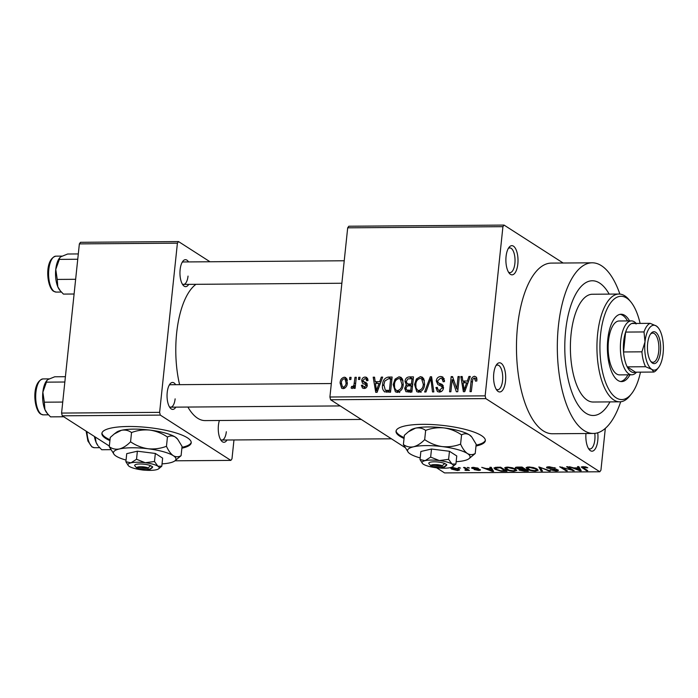 <?xml version="1.0" encoding="UTF-8"?>
<svg xmlns="http://www.w3.org/2000/svg" width="698" height="698" viewBox="0 0 698 698"><rect width="100%" height="100%" fill="white"/><g stroke="black" fill="none" stroke-linecap="round" stroke-linejoin="round"><path stroke-width="1.05" d="M517.829 264.027A14.597 6.064 -90.4 0 1 509.278 273.258A14.597 6.064 -90.4 0 1 506.067 256.48A14.597 6.064 -90.4 0 1 509.086 247.284A14.597 6.064 -90.4 0 1 515.682 248.881A14.597 6.064 -90.4 0 1 517.829 264.027M508.458 272.063A12.346 5.13 89.6 0 0 509.994 272.621A12.346 5.13 89.6 0 0 514.88 263.46A12.346 5.13 89.6 0 0 509.819 247.921A12.346 5.13 89.6 0 0 508.284 248.497M597.732 432.786A14.597 6.064 -90.4 0 1 597.785 440.377A14.597 6.064 -90.4 0 1 589.234 449.608A14.597 6.064 -90.4 0 1 585.962 433.51M588.414 448.413A12.346 5.13 89.6 0 0 589.958 448.971A12.346 5.13 89.6 0 0 594.836 439.81A12.346 5.13 89.6 0 0 594.792 433.379M505.518 381.16A14.597 6.064 -90.4 0 1 496.967 390.383A14.597 6.064 -90.4 0 1 493.756 373.605A14.597 6.064 -90.4 0 1 496.775 364.417A14.597 6.064 -90.4 0 1 503.371 366.014A14.597 6.064 -90.4 0 1 505.518 381.16M496.147 389.196A12.346 5.13 89.6 0 0 497.683 389.746A12.346 5.13 89.6 0 0 502.569 380.593A12.346 5.13 89.6 0 0 497.508 365.045A12.346 5.13 89.6 0 0 495.973 365.621M181.873 448.186A44.908 10.688 -174 0 0 191.217 442.802A44.908 10.688 -174 0 0 128.467 426.495A44.908 10.688 -174 0 0 101.891 433.414A44.908 10.688 -174 0 0 109.918 440.621M101.978 432.987A44.908 10.688 -174 0 0 110.005 439.757M476.001 446.022A44.908 10.688 -174 0 0 485.346 440.639A44.908 10.688 -174 0 0 422.587 424.332A44.908 10.688 -174 0 0 396.019 431.251A44.908 10.688 -174 0 0 404.037 438.457M396.098 430.823A44.908 10.688 -174 0 0 404.133 437.585M188.722 284.374A13.471 5.593 -90.4 0 1 183.085 285.177A13.471 5.593 -90.4 0 1 180.119 269.69A13.471 5.593 -90.4 0 1 182.902 261.2A13.471 5.593 -90.4 0 1 188.556 261.916M182.265 283.964A11.229 4.668 89.6 0 0 183.591 284.409A11.229 4.668 89.6 0 0 188.032 276.085M175.817 407.143A13.471 5.593 -90.4 0 1 170.181 407.946A13.471 5.593 -90.4 0 1 167.215 392.451A13.471 5.593 -90.4 0 1 169.998 383.97A13.471 5.593 -90.4 0 1 175.66 384.685M169.361 406.733A11.229 4.668 89.6 0 0 170.687 407.178A11.229 4.668 89.6 0 0 175.128 398.855M227.025 440.002A13.471 5.593 -90.4 0 1 221.379 440.804A13.471 5.593 -90.4 0 1 218.422 425.318A13.471 5.593 -90.4 0 1 219.39 420.493M220.559 439.592A11.229 4.668 89.6 0 0 221.885 440.045A11.229 4.668 89.6 0 0 226.326 431.722M565.642 330.712A67.366 27.981 89.6 0 0 593.274 415.493A67.366 27.981 89.6 0 0 609.965 401.891A67.366 27.981 89.6 0 1 593.274 415.493L593.274 415.493A67.366 27.981 89.6 0 1 565.642 330.712A67.366 27.981 89.6 0 1 592.279 280.762A67.366 27.981 89.6 0 0 565.642 330.712M619.876 294.085A85.331 35.441 89.6 0 0 592.148 262.806A85.331 35.441 89.6 0 0 558.4 326.062A85.331 35.441 89.6 0 0 593.405 433.458A85.331 35.441 89.6 0 0 620.67 401.769M592.148 262.806L551.298 263.102A85.331 35.441 89.6 0 0 517.55 326.367A85.331 35.441 89.6 0 0 552.554 433.755L593.405 433.458M195.972 284.322A69.608 28.915 89.6 0 0 176.655 332.99A69.608 28.915 89.6 0 0 179.595 384.659M504.061 225.088L502.926 226.676L347.691 227.818L348.826 226.231L504.061 225.088L563.146 263.015M452.775 467.512L458.778 469.021L459.65 469.963L457.548 470.574L451.589 469.1L450.672 468.114L452.775 467.512M463.533 467.486L464.833 467.477L469.44 470.435L465.191 470.356L464.903 469.937L466.622 469.623L463.533 467.486M467.486 469.178L466.674 470.504L466.857 468.777M465.924 469.981L466.718 468.69M480.093 469.553C480.826 470.086 480.285 470.373 478.479 470.417L474.151 469.597L478.889 469.623L471.996 468.341C471.141 467.747 471.691 467.424 473.654 467.363L478.305 468.288L474.221 467.782L473.183 468.253L480.433 469.963M473.078 467.372L473.183 468.253M479.072 469.135L479.003 469.771L478.941 469.1M472.084 467.512L471.996 468.341L471.595 467.852M496.863 467.241L500.667 467.215L507.001 471.281L501.19 471.246L495.144 469.335L493.948 467.974L496.863 467.241M516.014 467.224L515.901 468.306C514.731 467.547 515.438 467.137 517.995 467.084L522.025 467.058L528.36 471.124L524.32 471.15L519.155 470.155L519.225 469.292L515.36 467.651M519.155 470.155L519.268 468.916L519.155 470.155M538.856 466.936L550.312 470.958L548.968 470.967L540.313 467.407L542.468 471.019L541.107 471.028L538.856 466.936M566.593 466.726L567.893 466.718L574.218 470.784L562.274 467.573L567.352 470.836L566.052 470.845L559.717 466.779L571.653 469.981L566.593 466.726M585.491 466.822L587.795 467.8L582.769 467.346L587.777 470.688L586.477 470.696L581.251 466.997L585.491 466.822M347.691 227.818L329.91 397.005L485.145 395.862L485.817 398.61L330.59 399.753L404.875 447.435M436.634 467.826L444.565 472.912L599.8 471.769L600.934 470.182L605.323 428.363M485.817 398.61L599.8 471.769M577.482 466.648L578.843 466.639L581.225 470.731L579.855 470.74L569.376 466.709L573.756 467.904L578.249 467.869L577.482 466.648M557.903 469.833C558.871 470.522 558.217 470.897 555.931 470.976L550.129 469.789L555.154 470.496L556.576 469.824L555.521 469.414L546.988 468.009C545.984 467.276 546.726 466.875 549.204 466.805L555.643 468.14L549.823 467.276L548.279 467.992L558.356 470.373M548.096 466.849L548.279 467.992M556.908 469.388L556.83 470.138L556.638 469.3M547.092 467.014L546.988 468.009L546.543 467.442M533.534 467.564L536.989 468.951L538.175 470.26L535.305 471.124C531.326 470.888 528.569 470.199 527.042 469.073L526.056 467.599L528.814 466.953L533.534 467.564M512.184 467.721L515.639 469.108L516.817 470.417L513.946 471.281C509.976 471.045 507.219 470.356 505.684 469.231L504.706 467.756L507.455 467.11L512.184 467.721M489.839 467.294L491.2 467.285L493.582 471.377L492.212 471.386L481.733 467.355L486.105 468.55L490.607 468.515L489.839 467.294M467.25 467.459L469.449 468.035L467.25 467.459M458.333 467.529L460.54 468.096L458.333 467.529M447.985 467.992L446.833 468.096M349.785 377.356L351.085 377.348L350.858 379.511L349.558 379.52L349.785 377.356L351.007 378.133M358.702 377.286L360.002 377.278L359.775 379.45L358.475 379.459L358.702 377.286L359.915 378.072M381.291 377.121L382.652 377.112L377.103 392.32L375.733 392.337L373.186 377.182L374.547 377.173L375.192 381.701L379.695 381.666L381.291 377.121L382.391 377.827M402.493 379.145L403.235 384.345C403.06 388.646 401.106 391.325 397.371 392.372L395.408 391.822L393.183 384.607L395.051 379.145L399.012 376.798L400.992 377.339L402.493 379.145M423.852 378.988L424.585 384.188C424.419 388.489 422.465 391.168 418.721 392.215L416.767 391.665L414.542 384.45L416.401 378.988L420.371 376.632L422.342 377.182L423.852 378.988M443.527 387.303L437.838 384.519L436.25 380.916C436.678 378.168 438.187 376.693 440.761 376.484L442.855 377.025L444.53 381.579L443.204 381.789L441.982 378.682L440.455 378.264L437.55 380.881L438.361 382.888L442.192 384.476L443.492 387.879C443.125 390.435 441.747 391.831 439.356 392.067L437.419 391.561L435.918 387.556L437.236 387.346L438.17 389.955L439.504 390.287L442.2 387.835L441.537 385.907L443.527 387.181M468.934 376.475L470.295 376.466L464.746 391.674L463.376 391.691L460.828 376.536L462.189 376.527L462.835 381.056L467.337 381.021L468.934 376.475L470.033 377.182M502.926 226.676L485.145 395.862M476.49 377.295L476.874 380.951L475.556 381.152L474.317 378.011L472.799 379.171L471.298 391.63L469.998 391.639L471.08 381.335C471.054 378.569 472.214 376.868 474.561 376.239L476.49 377.295M476.943 379.468L474.317 378.011M458.045 376.554L459.345 376.545L457.748 391.726L456.361 391.744L452.156 379.607L450.873 391.779L449.573 391.787L451.17 376.606L452.566 376.597L456.762 388.707L458.045 376.554L459.258 377.339M430.308 376.763L431.582 376.754L433.842 391.91L432.49 391.918L430.841 378.525L425.989 391.962L424.637 391.971L430.308 376.763L431.722 377.662M407.615 385.889L406.411 385.113L405.023 381.405C405.346 378.552 406.821 377.051 409.447 376.911L413.478 376.885L411.881 392.067L405.931 391.674L404.674 388.306L406.184 384.982M384.86 391.988C382.766 390.313 382.007 387.905 382.591 384.781C382.705 380.462 384.615 377.897 388.315 377.068L392.128 377.042L390.531 392.224L384.389 391.744M363.248 381.344L366.293 382.757L367.323 385.305C367.017 387.294 365.926 388.35 364.059 388.481L362.506 388.079L361.381 385.348L362.698 385.139L363.318 386.683L364.182 386.901L365.996 385.54L365.673 384.633L362.541 383.272L361.686 380.637C361.983 378.429 363.152 377.234 365.202 377.042L366.738 377.426L368.003 380.567L366.686 380.776L365.909 378.866L364.949 378.621L363.021 380.349L363.248 381.344L367.183 383.891M365.673 384.633L367.27 385.654L365.673 384.633M354.985 377.313L356.285 377.304L355.125 388.35L353.825 388.358L354.008 386.596L352.254 388.568L351.085 387.983L351.618 386.404L352.534 386.596L353.903 385.296L354.985 377.313L356.207 378.098M344.332 377.199L345.789 377.592L347.351 382.888C347.246 386.003 345.842 387.914 343.128 388.629L341.662 388.228L340.101 383.054C340.179 379.895 341.592 377.941 344.332 377.199L346.88 378.831M79.363 243.89L80.497 242.302L178.54 241.578L177.405 243.166L79.363 243.89L61.581 413.076L159.624 412.352L160.296 415.101L62.262 415.825L109.342 446.048M174.936 460.802L230.855 460.392L231.989 458.804L233.97 439.958M160.296 415.101L230.855 460.392M178.54 241.578L209.985 261.759M177.405 243.166L159.624 412.352M187.902 407.056A69.608 28.915 89.6 0 0 205.212 420.597L361.259 419.446M62.262 415.825L61.581 413.076M344.227 260.773L183.426 261.959A11.229 4.668 89.6 0 0 182.108 262.431M331.323 383.542L170.521 384.729A11.229 4.668 89.6 0 0 169.204 385.2M330.59 399.753L329.91 397.005M609.171 294.111A67.366 27.981 89.6 0 0 592.279 280.762A67.366 27.981 89.6 0 1 609.171 294.111M476.446 379.145L476.909 378.857M476.603 377.548L474.561 376.239M462.329 377.496L460.828 376.536M465.566 382.809L462.835 381.056M468.393 381.693L467.337 381.021M465.034 387.224L466.709 382.801L463.088 382.827L464.135 390.103L465.034 387.224L466.116 387.922M467.747 383.464L466.709 382.801M465.095 390.723L464.135 390.103M454.023 380.811L452.156 379.607M452.967 377.758L451.17 376.606M457.984 389.493L456.762 388.707M444.19 378.691L440.761 376.484M438.361 382.888L443.23 385.758M439.723 392.049L439.522 390.819M437.297 388.437L435.918 387.556M441.406 391.508L439.504 390.287M443.378 388.585L442.2 387.835M440.08 385.313L439.836 383.83M437.594 381.78L436.25 380.916M442.672 379.127L444.233 378.813M431.957 379.25L430.841 378.525M418.844 392.206L418.285 390.557M415.781 385.244L414.542 384.45M417.57 379.729L416.401 378.988M422.377 379.284L423.834 378.962M423.756 378.805L420.371 376.632M418.905 390.444C421.767 389.606 423.232 387.512 423.285 384.17L421.618 378.805L420.187 378.412C417.387 379.223 415.938 381.248 415.834 384.485L416.025 387.914L417.456 390.025L420.789 391.657M424.489 384.947L423.285 384.17M408.356 392.093L408.26 391.072M406.07 389.205L404.674 388.306M408.766 385.785L408.6 384.624M406.323 382.234L405.023 381.405M412.117 386.326L408.871 384.013L411.427 383.996L411.995 378.665L407.868 378.892L406.323 381.378L407.135 383.682L408.871 384.013M410.764 390.304L411.244 385.767L407.423 385.942L405.992 388.044L406.672 390.051L410.764 390.304L411.986 391.081M412.466 386.552L411.244 385.767M412.649 384.773L411.427 383.996M413.207 379.45L411.995 378.665M397.494 392.363L396.926 390.714M394.422 385.401L393.183 384.607M396.22 379.895L395.051 379.145M401.018 379.442L402.484 379.119M402.397 378.962L399.012 376.798M397.546 390.601C400.416 389.763 401.882 387.669 401.935 384.328L400.259 378.962L398.837 378.569C396.036 379.38 394.579 381.405 394.483 384.642L394.667 388.071L396.106 390.182L399.439 391.814M403.139 385.104L401.935 384.328M391.883 379.354L388.315 377.068M386.657 392.25L386.256 390.81M383.821 385.575L382.591 384.781M389.414 390.461L390.636 378.822L388.297 378.839L384.799 381.082L383.891 384.79L385.296 390.191L389.414 390.461L390.636 391.238M391.857 379.607L390.636 378.822M389.842 392.232L387.111 390.479M374.686 378.142L373.186 377.182M377.923 383.455L375.192 381.701M380.742 382.338L379.695 381.666M377.391 387.87L379.066 383.446L375.445 383.472L376.492 390.749L377.391 387.87L378.473 388.568M380.105 384.109L379.066 383.446M377.452 391.369L376.492 390.749M367.68 378.63L365.202 377.042M365.028 388.35L365.002 387.765M363.004 386.387L361.381 385.348M365.839 387.966L364.182 386.901M367.113 386.264L365.996 385.54M365.386 384.458L365.307 382.958L361.686 380.637M367.261 379.729L367.907 379.485M355.23 387.373L354.008 386.596M353.493 387.608L351.618 386.404M353.659 387.311L352.534 386.596M355.352 386.221L353.903 385.296M355.605 383.821L354.383 383.036M343.887 388.542L343.704 387.617M341.348 383.856L340.101 383.054M346.417 379.921L347.185 379.616M343.329 387.058C345.117 386.413 346.025 385.026 346.051 382.905L345.021 379.023L344.131 378.77C342.343 379.424 341.435 380.811 341.409 382.94L342.43 386.805L344.917 388.071M347.246 383.673L346.051 382.905M586.643 467.206L586.573 467.861M583.737 466.569L583.685 467.032M586.556 469.902L586.477 470.696M580.064 468.742L579.855 470.74M578.38 466.639L578.249 467.869M579.183 469.545L578.555 468.349L574.934 468.375L579.785 470.312L579.183 469.545L579.384 467.573M578.729 466.639L578.555 468.349M579.968 468.567L579.785 470.312M574.986 467.896L574.934 468.375M572.918 469.955L572.831 470.792M562.318 467.137L562.274 467.573M566.13 470.051L566.052 470.845M571.741 469.187L571.653 469.981M554.491 467.599L554.43 468.21M549.876 466.814L549.823 467.276M555.992 470.461L555.931 470.976M549.021 470.452L548.968 470.967M541.316 469.039L541.107 471.028M535.357 470.609L535.305 471.124M527.252 467.067L527.042 469.073M534.555 470.653L536.692 470.024L535.68 468.951L529.564 467.424L527.444 468.07L530.34 469.99L534.555 470.653M535.75 468.297L535.68 468.951M529.608 466.962L529.564 467.424M524.373 470.67L524.32 471.15M526.318 470.653L524.425 469.44L520.682 469.51L520.35 470.077L526.318 470.653L526.397 469.867M524.512 468.655L524.425 469.44M520.734 468.986L520.35 470.077M523.683 468.969L521.467 467.538L517.445 467.625L517.192 468.297L523.683 468.969L523.77 468.175M521.519 467.058L521.467 467.538M517.497 467.093L517.192 468.297M518.762 467.084L518.71 467.564M513.998 470.766L513.946 471.281M505.902 467.224L505.684 469.231M513.196 470.81L515.342 470.182L514.33 469.108L508.205 467.59L506.085 468.227L508.99 470.147L513.196 470.81M514.4 468.454L514.33 469.108M508.257 467.128L508.205 467.59M501.234 470.81L501.19 471.246M495.353 467.311L495.144 469.335M504.959 470.81L500.108 467.695L495.423 468.332L496.453 469.326L500.684 470.766L504.959 470.81L505.047 470.024M500.161 467.215L500.108 467.695M495.51 467.302L495.423 468.332M497.822 467.232L497.77 467.712M492.422 469.388L492.212 471.386M490.738 467.285L490.607 468.515M491.54 470.19L490.912 468.995L487.291 469.021L492.142 470.958L491.54 470.19L491.741 468.218M491.087 467.285L490.912 468.995M492.326 469.213L492.142 470.958M487.344 468.541L487.291 469.021M477.135 467.826L477.083 468.349M478.523 469.963L478.479 470.417M478.13 468.934L478.086 469.388M468.218 467.451L468.149 468.044M468.218 469.649L468.14 470.443M466.002 468.227L465.924 469.021M459.301 467.52L459.24 468.105M457.591 470.094L457.548 470.574M451.746 467.581L451.589 469.1M456.92 470.155L458.158 469.745L457.487 469.03L453.395 467.939L452.164 468.341L456.92 470.155M457.548 468.384L457.487 469.03M476.088 445.149A44.908 10.688 -174 0 0 485.354 440.202M181.969 447.322A44.908 10.688 -174 0 0 191.226 442.366M629.57 320.914A33.679 13.995 89.6 0 0 621.124 314.24A33.679 13.995 89.6 0 0 607.801 339.211A33.679 13.995 89.6 0 0 621.621 381.597A33.679 13.995 89.6 0 0 629.962 374.8M627.528 320.923A33.679 13.995 89.6 0 0 620.103 314.336M640.11 323.418A51.643 21.455 89.6 0 0 630.835 301.902A51.643 21.455 89.6 0 0 600.568 334.56A51.643 21.455 89.6 0 0 608.167 388.158A51.643 21.455 89.6 0 0 631.507 393.794A51.643 21.455 89.6 0 0 640.467 372.139M631.507 393.794L629.91 395.801A53.894 22.388 -90.4 0 1 619.728 401.821A53.894 22.388 -90.4 0 1 597.619 334.002A53.894 22.388 -90.4 0 1 618.934 294.041A53.894 22.388 -90.4 0 1 629.203 299.913L630.835 301.902M618.934 294.041L592.384 294.242A53.894 22.388 89.6 0 0 571.069 334.194A53.894 22.388 89.6 0 0 593.178 402.022L619.728 401.821M636.55 372.174A26.943 11.194 -90.4 0 1 631.786 374.791L619.527 374.878A26.943 11.194 -90.4 0 1 608.473 340.964A26.943 11.194 -90.4 0 1 619.135 320.984L631.385 320.897A26.943 11.194 -90.4 0 1 634.325 321.813A26.943 11.194 -90.4 0 1 636.183 323.444M620.601 381.518A33.679 13.995 89.6 0 0 627.921 374.817M78.307 253.932L67.636 254.011L60.962 256.716L59.775 257.728L59.339 259.386L77.748 259.246M75.646 279.296L57.236 279.427L55.761 269.428L59.339 259.386M74.093 294.015L63.422 294.094L60.377 290.9L57.794 286.782L57.236 279.427M59.775 257.728L59.47 258.112A17.965 7.46 89.6 0 0 55.761 269.428A17.965 7.46 89.6 0 0 57.794 286.782A17.965 7.46 89.6 0 0 59.705 290.08L60.377 290.9M652.438 363.073A15.941 6.622 -90.4 0 1 651.138 361.878A15.941 6.622 -90.4 0 1 647.43 347.726A15.941 6.622 -90.4 0 1 650.929 333.513A15.941 6.622 -90.4 0 1 655.675 332.274A15.941 6.622 -90.4 0 1 660.474 351.801A15.941 6.622 -90.4 0 1 652.438 363.073M650.641 361.224A14.597 6.064 89.6 0 0 651.347 361.782A14.597 6.064 89.6 0 0 652.935 362.279A14.597 6.064 89.6 0 0 658.851 349.567A14.597 6.064 89.6 0 0 654.314 333.583A14.597 6.064 89.6 0 0 652.717 333.094A14.597 6.064 89.6 0 0 650.449 334.185M636.14 323.968A24.7 10.261 89.6 0 0 631.76 323.479A24.7 10.261 89.6 0 0 625.626 332.082L623.541 351.958A24.7 10.261 89.6 0 0 627.205 366.86A24.7 10.261 89.6 0 0 631.123 371.685A24.7 10.261 89.6 0 0 635.494 372.182L653.878 372.043L651.775 369.364L645.589 366.72A24.7 10.261 -90.4 0 1 641.924 351.827L645.004 341.872L644.01 331.943A24.7 10.261 -90.4 0 1 650.143 323.34L656.338 325.983L658.17 327.667A22.458 9.327 89.6 0 0 656.338 325.983A22.458 9.327 89.6 0 0 645.004 341.872A22.458 9.327 89.6 0 0 651.775 369.364A22.458 9.327 89.6 0 0 658.458 367.619A22.458 9.327 89.6 0 0 663.1 353.485A22.458 9.327 89.6 0 0 658.17 327.667M631.786 374.791A26.943 11.194 -90.4 0 1 628.854 373.875A26.943 11.194 -90.4 0 1 620.461 344.367A26.943 11.194 -90.4 0 1 631.385 320.897M645.589 366.72L627.205 366.86L635.494 372.182M644.01 331.943L625.626 332.082A24.7 10.261 89.6 0 0 623.541 351.958L641.924 351.827M631.76 323.479L650.143 323.34M658.458 367.619L656.862 369.635A24.7 10.261 -90.4 0 1 653.878 372.043M65.403 376.702L54.732 376.78L48.057 379.485L46.871 380.497L46.434 382.155L64.844 382.015M62.741 402.065L44.332 402.196L42.857 392.197L46.434 382.155M63.727 416.767L50.518 416.863L47.473 413.67L44.899 409.552L44.332 402.196M46.871 380.497L46.565 380.881A17.965 7.46 89.6 0 0 42.857 392.197A17.965 7.46 89.6 0 0 44.899 409.552A17.965 7.46 89.6 0 0 46.801 412.85L47.473 413.67M94.422 436.468A17.965 7.46 -90.4 0 0 96.097 442.41A17.965 7.46 89.6 0 0 97.999 445.717L96.097 442.41L95.233 436.992M110.781 449.66L101.716 449.73L98.671 446.528M431.582 465.767L432.62 466.936L444.172 466.849L446.79 464.659L444.722 463.498A8.978 2.138 -174 0 0 434.104 461.814A8.978 2.138 -174 0 0 428.904 463.62L429.235 464.004M432.62 466.936A6.736 1.605 -174 0 0 439.094 468.035A6.736 1.605 -174 0 0 443.945 467.381A6.736 1.605 -174 0 0 444.172 466.849M443.945 467.381L446.327 465.575A8.978 2.138 -174 0 0 446.537 464.667M439.374 468.044A15.722 3.743 -174 0 0 450.35 467.608A15.722 3.743 -174 0 0 452.775 466.648L455.916 464.03L452.016 464.039L448.605 459.336L439.382 460.567L430.657 457.103L431.504 449.032L420.859 451.493L420.013 459.554L422.377 463.35M448.605 459.336L449.451 451.274L431.504 449.032M430.657 457.103L425.082 460.671L420.013 459.554M455.916 464.03L456.762 455.969L449.451 451.274M456.16 461.701A31.436 7.477 -174 0 0 464.074 460.663A31.436 7.477 -174 0 0 468.934 458.734A31.436 7.477 -174 0 0 467.407 453.517A31.436 7.477 -174 0 0 442.139 446.58A31.436 7.477 -174 0 0 413.548 446.799A31.436 7.477 -174 0 0 408.313 452.365A31.436 7.477 -174 0 0 410.215 453.944A31.436 7.477 -174 0 0 420.179 457.923M425.658 430.387C431.556 428.144 437.707 427.333 444.103 427.926C450.393 428.895 456.213 431.207 461.561 434.871C464.161 433.397 466.761 433.397 469.37 434.863L471.804 437.053L476.184 444.26L475.216 453.517C472.616 454.991 470.016 454.991 467.407 453.517C464.851 451.676 462.573 448.544 460.593 444.129C454.695 446.371 448.544 447.182 442.139 446.58C435.857 445.621 430.038 443.309 424.681 439.644L425.658 430.387C422.613 428.206 419.228 427.455 415.511 428.144L408.4 431.783L404.369 435.29L403.4 444.547L408.313 452.365M460.593 444.129L461.561 434.871M424.681 439.644C421.06 443.343 417.352 445.725 413.548 446.799C409.831 447.479 406.445 446.729 403.4 444.547M468.934 458.734L475.216 453.517M471.804 437.053L471.281 436.442A31.436 7.477 -174 0 0 469.37 434.863A31.436 7.477 -174 0 0 444.103 427.926A31.436 7.477 -174 0 0 415.511 428.144A31.436 7.477 6 0 0 410.651 430.064L408.4 431.783M452.775 466.648A15.722 3.743 -174 0 0 452.016 464.039A15.722 3.743 -174 0 0 439.382 460.567A15.722 3.743 -174 0 0 425.082 460.671A15.722 3.743 -174 0 0 422.465 463.463A15.722 3.743 -174 0 0 423.424 464.249A15.722 3.743 -174 0 0 435.29 467.616M444.722 463.498L442.366 465.688L430.806 465.775L428.904 463.62M442.366 465.688A6.736 1.605 -174 0 0 434.775 464.571A6.736 1.605 -174 0 0 430.806 465.775M137.454 467.93L138.492 469.1L150.044 469.012L152.67 466.831L150.602 465.671A8.978 2.138 -174 0 0 139.975 463.987A8.978 2.138 -174 0 0 134.775 465.784L135.115 466.168M138.492 469.1A6.736 1.605 -174 0 0 144.975 470.199A6.736 1.605 -174 0 0 149.817 469.545A6.736 1.605 -174 0 0 150.044 469.012M149.817 469.545L152.199 467.739A8.978 2.138 -174 0 0 152.408 466.831M145.245 470.208A15.722 3.743 -174 0 0 156.23 469.771A15.722 3.743 -174 0 0 158.655 468.812L161.796 466.203L157.888 466.203L154.485 461.509L145.263 462.73L136.529 459.267L137.375 451.205L126.731 453.656L125.884 461.718L128.249 465.514M154.485 461.509L155.331 453.447L137.375 451.205M136.529 459.267L130.962 462.844L125.884 461.718M161.796 466.203L162.643 458.132L155.331 453.447M162.041 463.873A31.436 7.477 -174 0 0 169.954 462.826A31.436 7.477 -174 0 0 174.805 460.907A31.436 7.477 -174 0 0 173.287 455.681A31.436 7.477 -174 0 0 148.02 448.753A31.436 7.477 -174 0 0 119.419 448.962A31.436 7.477 -174 0 0 114.184 454.529A31.436 7.477 -174 0 0 116.095 456.108A31.436 7.477 -174 0 0 126.059 460.087M131.529 432.551C137.427 430.317 143.579 429.497 149.983 430.099C156.265 431.059 162.084 433.379 167.441 437.035C170.033 435.561 172.633 435.561 175.242 437.027L177.676 439.216L182.065 446.423L181.087 455.681C178.496 457.155 175.887 457.155 173.287 455.681C170.722 453.84 168.454 450.716 166.464 446.292C160.566 448.535 154.415 449.355 148.02 448.753C141.729 447.784 135.909 445.472 130.561 441.808L131.529 432.551C128.484 430.369 125.099 429.628 121.382 430.308L114.271 433.947L110.249 437.454L109.272 446.711L114.184 454.529M166.464 446.292L167.441 437.035M130.561 441.808C126.94 445.507 123.223 447.898 119.419 448.962C115.702 449.643 112.317 448.893 109.272 446.711M174.805 460.907L181.087 455.681M177.676 439.216L177.152 438.606A31.436 7.477 -174 0 0 175.242 437.027A31.436 7.477 -174 0 0 149.983 430.099A31.436 7.477 -174 0 0 121.382 430.308A31.436 7.477 6 0 0 116.531 432.236L114.271 433.947M158.655 468.812A15.722 3.743 -174 0 0 157.888 466.203A15.722 3.743 -174 0 0 145.263 462.73A15.722 3.743 -174 0 0 130.962 462.844A15.722 3.743 -174 0 0 128.345 465.627A15.722 3.743 -174 0 0 129.296 466.412A15.722 3.743 -174 0 0 141.162 469.78M150.602 465.671L148.238 467.852L136.686 467.939L134.775 465.784M148.238 467.852A6.736 1.605 -174 0 0 140.656 466.735A6.736 1.605 -174 0 0 136.686 467.939M472.302 382.111L471.08 381.335M443.029 385.366L440.482 383.726M432.315 381.701L431.102 380.916M413.068 379.232L409.447 376.911M411.235 392.075L408.505 390.322M367.061 383.621L364.461 381.946M582.324 466.587L582.176 467.93M522.034 468.977L521.982 469.457M503.406 470.827L503.363 471.307M476.385 468.751L476.341 469.231M54.226 291.476A17.965 7.46 89.6 0 0 56.189 292.087L53.641 291.31C46.53 287.044 44.262 259.037 55.919 256.157A17.965 7.46 89.6 0 0 48.642 271.81A17.965 7.46 89.6 0 0 54.226 291.476M41.322 414.246A17.965 7.46 89.6 0 0 43.285 414.856L40.737 414.08C33.626 409.813 31.358 381.806 43.014 378.927A17.965 7.46 89.6 0 0 35.738 394.579A17.965 7.46 89.6 0 0 41.322 414.246M86.945 431.669A17.965 7.46 89.6 0 0 92.529 447.104A17.965 7.46 89.6 0 0 94.483 447.715L99.674 447.68M441.982 378.682L444.547 380.331M438.17 389.955L440.953 391.744M417.456 390.025L421.077 392.346M421.618 378.805L424.419 380.602M406.672 390.051L410.293 392.372M407.135 383.682L410.756 386.011M396.106 390.182L399.727 392.503M400.259 378.962L403.06 380.759M365.909 378.866L367.986 380.201M363.318 386.683L365.569 388.132M342.43 386.805L344.655 388.228M345.021 379.023L347.368 380.532M536.692 470.024L536.814 468.838M527.444 468.07L527.548 467.023M520.062 469.763L520.15 468.977M516.86 467.904L516.939 467.119M515.342 470.182L515.464 468.995M506.085 468.227L506.198 467.18M466.657 469.745L466.761 468.716M458.158 469.745L458.272 468.716M452.164 468.341L452.252 467.529M56.189 292.087L61.38 292.052M55.919 256.157L62.026 256.114M341.863 283.248L183.591 284.409M170.687 407.178L340.214 405.931M391.412 438.798L221.885 440.045M43.285 414.856L48.476 414.813M43.014 378.927L49.122 378.883M86.133 431.146L87.904 441.014L91.935 446.938L94.483 447.715"/></g></svg>
